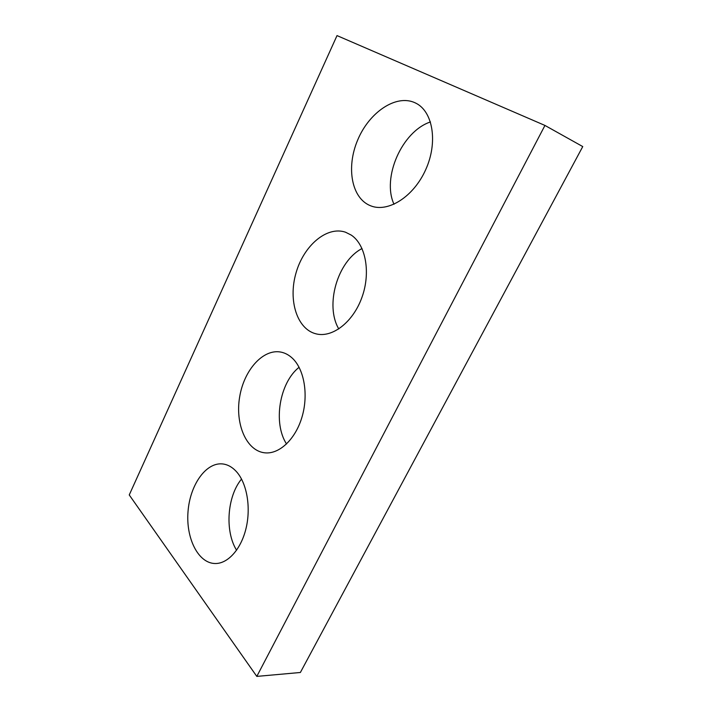 <?xml version="1.0" encoding="UTF-8"?>
<svg xmlns="http://www.w3.org/2000/svg" width="712" height="712" viewBox="0 0 712 712"><rect width="100%" height="100%" fill="white"/><g stroke="black" fill="none" stroke-linecap="round" stroke-linejoin="round"><path stroke-width="1.07" d="M337.016 35.6L129.246 494.947L256.81 676.4L544.947 125.437L337.016 35.6M256.81 676.4L300.375 672.484L582.754 146.574L544.947 125.437M236.589 550.234C224.6 531.09 227.217 496.139 241.537 479.069M236.802 472.056C246.922 483.635 251.06 507.353 246.085 528.206C241.163 549.094 227.947 563.788 215.175 563.521C198.15 563.343 185.77 538.103 188.03 511.519C190.015 484.917 205.91 462.213 222.464 463.921C227.733 464.482 232.513 467.197 236.802 472.056M286.544 444.003C272.812 422.955 279.487 382.664 299.093 367.276M291.964 357.842C304.042 368.611 308.705 394.172 302.093 416.734C295.569 439.349 279.095 454.63 264.57 452.796C246.245 450.723 234.996 423.791 239.659 396.913C244.011 369.982 263.262 348.346 281.16 352.146C285.067 352.974 288.663 354.879 291.964 357.842M338.796 328.962C324.752 305.493 337.408 261.215 362.034 248.55M351.247 235.093C365.772 244.697 370.925 272.634 361.945 297.358C353.108 322.153 332.451 337.96 316.262 333.901C297.064 329.416 288.04 300.42 295.952 273.203C303.526 245.898 326.683 225.731 345.498 232.201L351.247 235.093M394.012 204.273C381.721 177.947 401.799 131.435 430.466 121.93M415.132 102.822L415.737 103.115C432.994 111.437 438.085 142.329 425.767 169.527C413.663 196.823 388.084 212.781 370.81 205.866C351.595 198.63 345.934 167.605 357.655 140.095C369.038 112.46 396.05 93.797 415.132 102.822"/></g></svg>
